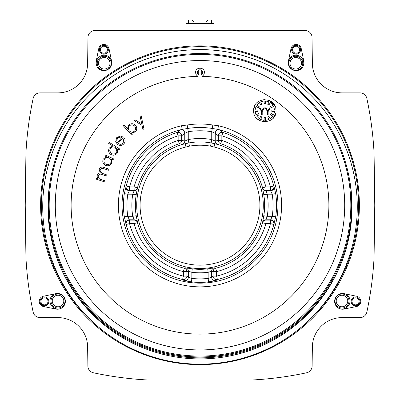 <?xml version="1.0" encoding="UTF-8"?>
<svg xmlns="http://www.w3.org/2000/svg" width="400" height="400" viewBox="0 0 400 400"><rect width="100%" height="100%" fill="white"/><g stroke="black" fill="none" stroke-linecap="round" stroke-linejoin="round"><path stroke-width="0.6" d="M40.62 205.245A159.38 159.38 0 0 0 200 364.62A159.38 159.38 0 0 0 359.38 205.245A159.38 159.38 0 0 0 200 45.865A159.38 159.38 0 0 0 40.62 205.245M96.02 62.745A7.865 7.865 0 0 0 103.885 70.61A7.865 7.865 0 0 0 111.585 61.165L109.02 48.655A5.245 5.245 0 0 0 98.75 48.655L96.18 61.165A7.865 7.865 0 0 0 96.02 62.745M360.775 301.36A5.245 5.245 0 0 0 356.59 296.225L344.08 293.655A7.865 7.865 0 0 0 334.635 301.36A7.865 7.865 0 0 0 344.08 309.065L356.59 306.495A5.245 5.245 0 0 0 360.775 301.36M65.365 301.36A7.865 7.865 0 0 0 55.92 293.655L43.41 296.225A5.245 5.245 0 0 0 43.41 306.495L55.92 309.065A7.865 7.865 0 0 0 65.365 301.36M288.25 62.745A7.865 7.865 0 0 0 296.115 70.61A7.865 7.865 0 0 0 303.82 61.165L301.25 48.655A5.245 5.245 0 0 0 290.98 48.655L288.415 61.165A7.865 7.865 0 0 0 288.25 62.745M342.08 92.875A29.71 29.71 0 0 1 312.37 63.555L312.03 37.385A6.99 6.99 0 0 0 305.04 30.485L94.96 30.485A6.99 6.99 0 0 0 87.97 37.385L87.63 63.555A29.71 29.71 0 0 1 57.92 92.875L39.985 92.875A6.99 6.99 0 0 0 33.15 98.405A349.305 349.305 0 0 0 25.925 153.165L25.245 205.245L25.925 257.32A349.305 349.305 0 0 0 33.15 312.08A6.99 6.99 0 0 0 39.985 317.61L57.92 317.61A29.71 29.71 0 0 1 87.63 346.93L87.88 366.04A6.99 6.99 0 0 0 93.41 372.785A350.005 350.005 0 0 0 147.92 380L252.08 380A350.005 350.005 0 0 0 306.59 372.785A6.99 6.99 0 0 0 312.12 366.04L312.37 346.93A29.71 29.71 0 0 1 342.08 317.61L360.015 317.61A6.99 6.99 0 0 0 366.85 312.08A349.305 349.305 0 0 0 374.075 257.32L374.755 205.245L374.075 153.165A349.305 349.305 0 0 0 366.85 98.405A6.99 6.99 0 0 0 360.015 92.875L342.08 92.875M302.76 63.26A6.99 6.99 0 0 0 295.77 56.27A6.99 6.99 0 0 0 288.78 63.26A6.99 6.99 0 0 0 295.77 70.25A6.99 6.99 0 0 0 302.76 63.26M301.535 63.26A5.765 5.765 0 0 0 295.77 57.495A5.765 5.765 0 0 0 290 63.26A5.765 5.765 0 0 0 295.77 69.025A5.765 5.765 0 0 0 301.535 63.26M42.72 206.875A157.28 157.28 0 0 0 200 364.155A157.28 157.28 0 0 0 357.28 206.875A157.28 157.28 0 0 0 200 49.595A157.28 157.28 0 0 0 42.72 206.875M51.505 174.23A152.04 152.04 0 0 0 200 358.915A152.04 152.04 0 0 0 348.495 174.23M65.01 301.01A6.99 6.99 0 0 0 58.015 294.02A6.99 6.99 0 0 0 51.025 301.01A6.99 6.99 0 0 0 58.015 308A6.99 6.99 0 0 0 65.01 301.01M63.785 301.01A5.765 5.765 0 0 0 58.015 295.245A5.765 5.765 0 0 0 52.25 301.01A5.765 5.765 0 0 0 58.015 306.78A5.765 5.765 0 0 0 63.785 301.01M111.22 63.26A6.99 6.99 0 0 0 104.23 56.27A6.99 6.99 0 0 0 97.24 63.26A6.99 6.99 0 0 0 104.23 70.25A6.99 6.99 0 0 0 111.22 63.26M110 63.26A5.765 5.765 0 0 0 104.23 57.495A5.765 5.765 0 0 0 98.465 63.26A5.765 5.765 0 0 0 104.23 69.025A5.765 5.765 0 0 0 110 63.26M201.87 76.375C203.485 75.505 204.315 74.19 204.37 72.425C204.815 66.845 195.2 66.835 195.63 72.425C195.68 74.185 196.515 75.5 198.13 76.375M137.535 222.36L137.455 222.66A3.495 3.495 -166.5 0 0 134.09 220.105L134.165 219.79A3.495 3.495 13.7 0 1 137.535 222.36L136.205 215.73L132.76 216.295A68.145 68.145 0 0 1 132.76 194.19L136.205 194.755L137.455 187.825A64.925 64.925 0 0 1 179.265 143.72L178.15 140.405L181.645 140.405L184.765 141.06L184.765 133.295L181.645 135.815L181.645 140.405A3.495 3.495 -79.2 0 1 179.265 143.72L182.25 144.415L188.86 142.925A63.305 63.305 0 0 1 211.14 142.925L214.8 143.73L214.015 146.98L210.56 146.155L211.745 139.545L215.235 141.06L218.355 140.405L218.355 135.815L215.235 133.295A3.495 3.49 -52.2 0 1 219.61 129.915L217.7 129.36L218.54 125.76A81.62 81.62 0 0 1 200 286.86A81.62 81.62 0 0 1 181.46 125.76L187.19 125.02A81.24 81.24 0 0 1 212.81 125.02L218.54 125.76M215.855 280.61A3.495 3.49 -125.8 0 1 211.64 277.19L208.15 278.43L208.535 281.905L215.855 280.61L217.405 279.51A76.28 76.28 0 0 0 273.815 224.48L270.435 223.595L265.91 223.595L265.91 220.105L270.435 220.105A3.495 3.49 -142.1 0 1 273.815 224.48L275.675 216.825L272.22 216.295L270.675 219.79L265.835 219.79L265.91 220.105A3.495 3.495 166.5 0 0 262.545 222.66L263.795 215.73A64.65 64.65 0 0 0 263.795 194.755L262.545 187.825A3.495 3.495 13.5 0 0 265.91 190.38L267.24 194.19L263.795 194.755M262.465 188.125A3.495 3.495 -166.3 0 0 265.835 190.695L270.675 190.695L270.435 190.38L265.91 190.38L265.91 186.89L262.545 187.825A64.925 64.925 0 0 0 220.735 143.72L221.85 140.405A68.42 68.42 0 0 1 265.91 186.89L270.435 186.89L270.435 190.38A3.495 3.49 -37.9 0 0 273.815 186.005L274.06 186.34A3.495 3.49 142.4 0 1 270.675 190.695L272.22 194.19L267.24 194.19A68.145 68.145 0 0 1 267.24 216.295L263.795 215.73M288.795 59.31A8.015 8.015 0 0 1 303.41 65.69M60.445 308.65A8.015 8.015 0 0 1 54.065 294.035M96.59 65.69A8.015 8.015 0 0 1 111.205 59.31M345.935 294.035A8.015 8.015 0 0 1 339.555 308.65M351.075 301.36A4.46 4.46 0 0 0 355.535 305.82A4.46 4.46 0 0 0 359.995 301.36A4.46 4.46 0 0 0 355.535 296.9A4.46 4.46 0 0 0 351.075 301.36M40.005 301.36A4.46 4.46 0 0 0 44.465 305.82A4.46 4.46 0 0 0 48.925 301.36A4.46 4.46 0 0 0 44.465 296.9A4.46 4.46 0 0 0 40.005 301.36M291.655 49.71A4.46 4.46 0 0 0 296.115 54.17A4.46 4.46 0 0 0 300.575 49.71A4.46 4.46 0 0 0 296.115 45.25A4.46 4.46 0 0 0 291.655 49.71M99.425 49.71A4.46 4.46 0 0 0 103.885 54.17A4.46 4.46 0 0 0 108.345 49.71A4.46 4.46 0 0 0 103.885 45.25A4.46 4.46 0 0 0 99.425 49.71M253.665 110.69C252.985 125.135 276.755 125.09 276.035 110.69C276.715 96.245 252.95 96.275 253.665 110.69L254.505 106.435M275.815 112.87L272.83 118.52M260.215 120.87L256.96 118.615M55.3 205.245A144.7 144.7 0 0 0 200 349.94A144.7 144.7 0 0 0 344.7 205.245A144.7 144.7 0 0 0 200 60.545A144.7 144.7 0 0 0 55.3 205.245M214.35 267.805L215.76 268.225A64.925 64.925 0 0 0 262.545 222.66L265.91 223.595A68.42 68.42 0 0 1 216.605 271.615L215.76 268.225A3.495 3.495 -75.2 0 0 213.115 271.615L211.64 271.21L208.15 272.315L207.725 268.845L214.35 267.805A3.495 3.495 -74.2 0 0 211.64 271.21L211.64 277.19L213.115 276.11L213.115 271.615L216.605 271.615L216.605 276.11A72.785 72.785 0 0 0 270.435 223.595L270.675 219.79A3.495 3.49 -142.4 0 1 274.06 224.15M125.94 224.15A3.495 3.49 142.4 0 1 129.325 219.79L127.78 216.295L132.76 216.295L134.165 219.79L129.325 219.79L129.565 223.595L126.185 224.48A76.28 76.28 0 0 0 182.595 279.51L183.395 276.11L186.885 276.11A3.495 3.49 -53.2 0 1 182.595 279.51L184.145 280.61L191.465 281.905L191.85 278.43A73.64 73.64 0 0 0 208.15 278.43L208.15 272.315A67.565 67.565 0 0 1 191.85 272.315L192.275 268.845L185.65 267.805L184.24 268.225A3.495 3.495 -104.8 0 1 186.885 271.615L186.885 276.11L188.36 277.19L188.36 271.21L186.885 271.615L183.395 271.615L184.24 268.225A64.925 64.925 0 0 1 137.455 222.66L134.09 223.595L129.565 223.595A72.785 72.785 0 0 0 183.395 276.11L183.395 271.615A68.42 68.42 0 0 1 134.09 223.595L134.09 220.105L129.565 220.105A3.495 3.49 -37.9 0 0 126.185 224.48L124.325 216.825A76.555 76.555 0 0 1 124.325 193.66L126.185 186.005A76.28 76.28 0 0 1 177.1 132.48L180.39 129.915L182.3 129.36L181.46 125.76M210.56 146.155A60.025 60.025 0 0 0 189.44 146.155L185.985 146.98L185.2 143.73A63.265 63.265 0 0 0 200 268.51A63.265 63.265 0 0 0 214.8 143.73L217.75 144.415A3.495 3.495 -102.9 0 1 215.235 141.06L215.235 133.295L211.745 131.71L212.26 128.465A77.75 77.75 0 0 0 187.74 128.465L182.3 129.36A77.915 77.915 0 0 0 200 283.16A77.915 77.915 0 0 0 217.7 129.36L212.26 128.465L212.81 125.02M219.61 129.915L222.9 132.48A76.28 76.28 0 0 1 273.815 186.005L270.435 186.89A72.785 72.785 0 0 0 221.85 135.815L221.85 140.405L218.355 140.405A3.495 3.495 -100.8 0 0 220.735 143.72L217.75 144.415M262.465 222.36A3.495 3.495 166.3 0 1 265.835 219.79L267.24 216.295L272.22 216.295A73.06 73.06 0 0 0 272.22 194.19L275.675 193.66L274.06 186.34M135.555 125.345C137.27 127.65 137.16 129.865 135.22 131.99L131.28 132.96L132.385 134.2L131.525 134.97L123.19 125.615L124.05 124.845L127.405 128.61L128.92 124.87C131.25 123.195 133.46 123.35 135.555 125.345M110.805 154.435C108.54 152.7 108.05 150.555 109.325 148L112.83 145.99L108.51 143.25L109.12 142.29L119.63 148.955L119.02 149.915L117.715 149.09L117.285 153.085C115.505 155.325 113.35 155.775 110.805 154.435M98.245 175.575C98.05 177.785 99.12 179.145 101.445 179.645L105.08 180.825L104.725 181.92L96.145 179.135L96.5 178.035L97.98 178.515L97.17 176.945L97.235 175.025C97.74 173.66 98.72 172.98 100.18 172.98L99.145 169.145C100.255 167.105 101.94 166.575 104.21 167.565L108.895 169.09L108.53 170.215L103.845 168.695C102.185 167.88 100.955 168.225 100.15 169.715C99.98 172.03 101.14 173.42 103.625 173.89L106.985 174.98L106.625 176.075L102.23 174.65C100.495 173.75 99.17 174.06 98.245 175.575M105.435 165.33C102.985 163.87 102.245 161.8 103.21 159.125L106.445 156.72L104.96 156.01L105.45 154.985L113.53 158.855L113.04 159.885L111.65 159.215L111.695 163.23C110.2 165.655 108.11 166.355 105.435 165.33M120.295 135.985L123.315 137.155L118.215 143.445C119.975 144.695 121.615 144.565 123.14 143.06L123.615 139.04L124.63 138.6C125.445 140.395 125.24 142.08 124.025 143.65C122.04 145.75 119.835 145.975 117.415 144.33L115.705 141.59L116.625 137.74L120.295 135.985M141.15 115.66L143.94 128.805L142.945 129.52L142.045 125.27L134.18 120.65L135.175 119.935L141.74 123.775L140.145 116.38L141.15 115.66L140.145 116.38M262.205 114.88L262.205 111.56L264.445 107.89L263.725 107.89L261.89 110.895L260.055 107.89L259.335 107.89L261.575 111.56L261.575 114.88L262.205 114.88M267.74 117.09L268.95 116.39L270.335 118.79L268.95 116.39L267.74 117.09L269.125 119.49L265.545 120.45L265.545 117.68L264.15 117.68L264.15 120.45L260.575 119.49L261.96 117.09L260.75 116.39L259.36 118.79L256.745 116.175L259.145 114.79L258.445 113.575L256.045 114.965L255.085 111.385L257.86 111.385L257.86 109.99L255.085 109.99L256.045 106.41L258.445 107.8L259.145 106.585L256.745 105.2L259.36 102.585L260.75 104.985L261.96 104.285L260.575 101.885L261.96 104.285M273.65 114.965L271.25 113.575L273.65 114.965L274.61 111.385L271.84 111.385L271.84 109.99L274.61 109.99L273.65 106.41L271.25 107.8L270.55 106.585L272.95 105.2L270.335 102.585L268.95 104.985L267.74 104.285L269.125 101.885L265.545 100.925L265.545 103.695L264.15 103.695L264.15 100.925L260.575 101.885M271.25 113.575L270.55 114.79L271.25 113.575M270.335 118.79L272.95 116.175L270.55 114.79M259.36 118.79L260.75 116.39L261.96 117.09M256.745 105.2L259.145 106.585M269.645 107.89L270.36 107.89L268.12 111.56L268.12 114.88L267.495 114.88L267.495 111.56L265.255 107.89L265.97 107.89L267.805 110.895L269.645 107.89L270.36 107.89M258.445 113.575L259.145 114.79M264.15 117.68L265.545 117.68M260.56 100.36L264.775 99.505M269.12 100.35L275.18 106.4M275.815 108.505L276.035 110.69M267.805 110.895L265.97 107.89L265.255 107.89M259.335 107.89L260.055 107.89L261.89 110.895M263.725 107.89L264.445 107.89M103.625 173.89L100.33 171.8M101.705 168.29L103.845 168.695M97.07 175.99L97.17 176.945M97.98 178.515L96.5 178.035M104.25 159.525C103.51 161.58 104.08 163.17 105.975 164.295C108.025 165.065 109.63 164.525 110.795 162.67C111.56 160.595 110.99 159.005 109.075 157.9C107.01 157.085 105.4 157.625 104.25 159.525M110.445 152.505L109.775 150.085M115.31 147.475C113.345 146.42 111.68 146.765 110.315 148.52C109.33 150.48 109.715 152.13 111.465 153.47C113.42 154.48 115.08 154.13 116.45 152.425C117.46 150.455 117.08 148.805 115.31 147.475L116.94 151.215M115.705 141.59L117.415 144.33M124.63 138.6L123.615 139.04M117.495 138.43L116.725 140.735L117.51 142.72L121.73 137.51C120.11 136.785 118.7 137.09 117.495 138.43L119.715 137.135M132.385 134.2L131.28 132.96M124.05 124.845L123.19 125.615M129.285 130.845C130.89 132.41 132.595 132.53 134.405 131.21C135.895 129.59 135.98 127.885 134.66 126.1C133.05 124.585 131.345 124.46 129.545 125.73C128.02 127.36 127.93 129.065 129.285 130.845L128.81 130.21M128.69 126.865L129.545 125.73M135.175 119.935L134.18 120.65M221.85 135.815L222.9 132.48A3.495 3.49 -50 0 0 218.355 135.815L221.85 135.815M189.44 146.155L188.255 139.545A66.74 66.74 0 0 1 211.745 139.545L211.745 131.71A74.465 74.465 0 0 0 188.255 131.71L187.19 125.02M182.25 144.415A3.495 3.495 -77.1 0 0 184.765 141.06L188.255 139.545L188.255 131.71L184.765 133.295A3.495 3.49 -127.8 0 0 180.39 129.915M217.405 279.51L216.605 276.11L213.115 276.11A3.495 3.49 -126.8 0 0 217.405 279.51M181.645 135.815A3.495 3.49 -130 0 0 177.1 132.48L178.15 135.815A72.785 72.785 0 0 0 129.565 186.89L134.09 186.89A68.42 68.42 0 0 1 178.15 140.405L178.15 135.815L181.645 135.815M137.535 188.125A3.495 3.495 166.3 0 1 134.165 190.695L129.325 190.695L127.78 194.19L132.76 194.19L134.165 190.695L134.09 186.89L137.455 187.825A3.495 3.495 166.5 0 1 134.09 190.38L129.565 190.38A3.495 3.49 -142.1 0 1 126.185 186.005L129.565 186.89L129.325 190.695A3.495 3.49 -142.4 0 1 125.94 186.34M184.145 280.61A3.495 3.49 -54.2 0 0 188.36 277.19L191.85 278.43L191.85 272.315L188.36 271.21A3.495 3.495 -105.8 0 0 185.65 267.805M124.325 216.825L127.78 216.295A73.06 73.06 0 0 1 127.78 194.19L124.325 193.66M200 69.805A2.62 2.62 0 0 0 197.38 72.425A2.62 2.62 0 0 0 200 75.05A2.62 2.62 0 0 0 202.62 72.425A2.62 2.62 0 0 0 200 69.805M186.02 30.485L186.02 26.99L213.98 26.99L213.98 30.485M211.65 20L213.98 20L213.98 23.495L211.65 23.495L211.65 20L188.35 20L188.35 23.495L186.02 23.495L186.02 20L188.35 20M211.65 23.495L188.35 23.495M198.25 70.475L198.25 74.38M201.75 70.475L201.75 74.38M348.975 301.01A6.99 6.99 0 0 0 341.985 294.02A6.99 6.99 0 0 0 334.99 301.01A6.99 6.99 0 0 0 341.985 308A6.99 6.99 0 0 0 348.975 301.01M347.75 301.01A5.765 5.765 0 0 0 341.985 295.245A5.765 5.765 0 0 0 336.215 301.01A5.765 5.765 0 0 0 341.985 306.78A5.765 5.765 0 0 0 347.75 301.01M185.985 146.98A59.925 59.925 0 0 0 200 265.165A59.925 59.925 0 0 0 214.015 146.98M275.675 193.66A76.555 76.555 0 0 1 275.675 216.825M297.85 330.01A158.56 158.56 0 0 0 200 46.68A158.56 158.56 0 0 0 102.15 330.01M341.805 261.705A152.635 152.635 0 0 1 58.195 261.705M50.32 180.2A151.76 151.76 0 0 0 200 357.005A151.76 151.76 0 0 0 349.68 180.2M48.305 205.245A151.695 151.695 0 0 1 200 53.545A151.695 151.695 0 0 1 351.695 205.245A151.695 151.695 0 0 1 200 356.94A151.695 151.695 0 0 1 48.305 205.245M350.825 205.245A150.825 150.825 0 0 0 200 54.42A150.825 150.825 0 0 0 49.175 205.245A150.825 150.825 0 0 0 200 356.065A150.825 150.825 0 0 0 350.825 205.245M99.5 49.71A4.385 4.385 0 0 1 103.885 45.325A4.385 4.385 0 0 1 108.265 49.71A4.385 4.385 0 0 1 103.885 54.095A4.385 4.385 0 0 1 99.5 49.71M107.395 49.71A3.51 3.51 0 0 0 103.885 46.2A3.51 3.51 0 0 0 100.375 49.71A3.51 3.51 0 0 0 103.885 53.22A3.51 3.51 0 0 0 107.395 49.71M291.735 49.71A4.385 4.385 0 0 1 296.115 45.325A4.385 4.385 0 0 1 300.5 49.71A4.385 4.385 0 0 1 296.115 54.095A4.385 4.385 0 0 1 291.735 49.71M299.625 49.71A3.51 3.51 0 0 0 296.115 46.2A3.51 3.51 0 0 0 292.605 49.71A3.51 3.51 0 0 0 296.115 53.22A3.51 3.51 0 0 0 299.625 49.71M351.15 301.36A4.385 4.385 0 0 1 355.535 296.975A4.385 4.385 0 0 1 359.92 301.36A4.385 4.385 0 0 1 355.535 305.745A4.385 4.385 0 0 1 351.15 301.36M359.045 301.36A3.51 3.51 0 0 0 355.535 297.85A3.51 3.51 0 0 0 352.025 301.36A3.51 3.51 0 0 0 355.535 304.87A3.51 3.51 0 0 0 359.045 301.36M40.08 301.36A4.385 4.385 0 0 1 44.465 296.975A4.385 4.385 0 0 1 48.85 301.36A4.385 4.385 0 0 1 44.465 305.745A4.385 4.385 0 0 1 40.08 301.36M47.975 301.36A3.51 3.51 0 0 0 44.465 297.85A3.51 3.51 0 0 0 40.955 301.36A3.51 3.51 0 0 0 44.465 304.87A3.51 3.51 0 0 0 47.975 301.36M197.76 76.38A128.88 128.88 0 0 0 71.12 205.245A128.88 128.88 0 0 0 200 334.125A128.88 128.88 0 0 0 328.88 205.245A128.88 128.88 0 0 0 202.24 76.38M192.275 268.845A64.07 64.07 0 0 0 207.725 268.845M136.205 194.755A64.65 64.65 0 0 0 136.205 215.73M208.535 281.905A77.135 77.135 0 0 1 191.465 281.905M206.115 21.75L207.865 20M212.93 23.495L212.93 26.99M187.07 23.495L187.07 26.99M193.885 21.75L192.135 20"/></g></svg>
